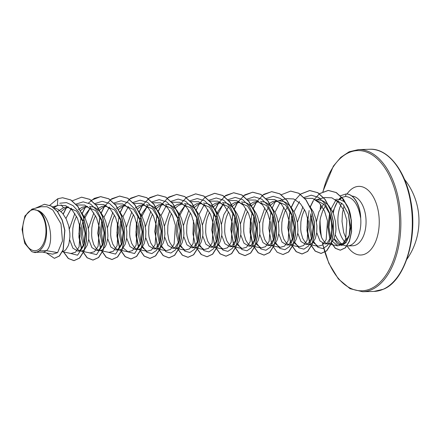 <?xml version="1.0" encoding="UTF-8"?>
<svg xmlns="http://www.w3.org/2000/svg" width="441" height="441" viewBox="0 0 441 441"><rect width="100%" height="100%" fill="white"/><g stroke="black" fill="none" stroke-linecap="round" stroke-linejoin="round"><path stroke-width="0.66" d="M31.129 210.269A20.534 11.626 88.3 0 1 45.533 225.18A20.534 11.626 88.3 0 1 37.579 250.091A20.534 11.626 88.3 0 1 23.175 235.174A20.534 11.626 88.3 0 1 31.129 210.269M338.909 199.387L340.22 197.921C341.643 197.215 342.806 198.367 343.71 201.377A22.199 12.569 88.3 0 1 350.281 230.163L349.41 234.937L344.112 243.393L339.669 244.011L334.035 238.625M339.669 244.011L344.89 245.571A24.861 14.079 -91.7 0 0 347.491 245.918A24.861 14.079 -91.7 0 0 350.672 245.179A24.861 14.079 -91.7 0 0 360.628 217.463L360.562 217.722C358.285 204.437 353.263 197.336 345.507 196.438L340.606 197.761M341.174 197.728L339.195 199.134M360.628 217.463L360.71 217.457A24.652 13.958 -91.7 0 0 346.141 193.968L345.507 196.438M39.425 250.852L42.259 247.765C49.392 238.542 47.352 216.173 38.736 210.754C50.985 216.548 54.16 244.297 46.47 250.648L39.425 250.852A22.199 12.569 88.3 0 1 37.937 251.701A22.199 12.569 88.3 0 1 37.865 251.734L35.192 252.61L37.838 251.756M42.253 252.043L52.639 254.17L57.617 252.643L46.47 250.648L43.824 252.065L36.779 252.318M49.794 205.285L57.821 198.709L57.369 205.644L53.758 207.65L58.052 209.321L62.594 213.301L66.244 219.045L68.713 225.93L69.849 233.206L69.91 236.745L69.055 243.134L68.201 245.808L65.808 249.76L64.369 250.929L62.49 251.557M57.551 211.564L63.465 207.705L66.993 207.016L76.547 211.123L83.349 222.336L85.455 233.372L84.457 243.322L79.937 250.477L77.792 251.116L72.914 248.162L69.672 239.805M61.056 211.652L64.458 208.802L68.664 207.116M81.491 212.623L85.245 218.493L87.72 225.379L88.856 232.655L88.641 239.529L87.208 245.257L84.815 249.209L83.371 250.378L81.833 250.957L77.792 251.122M78.3 209.602L82.467 207.149L86.001 206.465L95.548 210.561L102.356 221.784L104.456 232.809L103.464 242.754L98.944 249.92L96.799 250.565L91.921 247.605L88.674 239.254M80.477 210.66L83.459 208.246L87.665 206.559M89.435 206.366L93.575 207.027L96.061 208.213L100.603 212.193L104.252 217.937L105.647 221.283L107.466 228.46L107.918 235.637L107.648 238.972L106.209 244.7L105.112 246.932L102.378 249.821L100.84 250.4L96.799 250.565M97.307 209.045L101.474 206.597L105.008 205.908L114.561 210.015L121.363 221.233L123.463 232.247L122.466 242.203L117.951 249.369L115.801 250.014L110.917 247.043L107.681 238.697M99.484 210.109L102.466 207.694L106.672 206.008M119.505 211.515L123.26 217.385L125.729 224.271L126.865 231.547L126.65 238.421L125.216 244.149L122.824 248.101L121.385 249.27L119.847 249.849L115.801 250.014M116.314 208.494L120.481 206.041L124.009 205.357L133.562 209.458L140.37 220.682L142.471 231.723L141.473 241.662L136.953 248.812L134.808 249.457L129.93 246.497L126.688 238.146M118.491 209.552L121.473 207.138L125.679 205.451M138.507 210.958L142.261 216.829L144.736 223.714L145.872 230.99L145.657 237.864L144.224 243.592L141.831 247.544L140.387 248.713L138.849 249.292L134.808 249.457M135.315 207.937L139.483 205.489L143.016 204.8L152.569 208.907L159.372 220.12L161.472 231.156L160.474 241.106L155.96 248.261L153.815 248.906L148.931 245.935L145.69 237.583M137.493 209.001L140.475 206.586L144.681 204.9M146.451 204.701L150.59 205.368L153.077 206.548L157.619 210.528L161.268 216.277L162.663 219.618L164.482 226.801L164.934 233.973L164.085 240.362L163.225 243.035L160.838 246.993L159.394 248.156L157.856 248.741L153.815 248.9M154.322 207.386L158.49 204.933L162.023 204.249L171.577 208.356L178.373 219.568L180.479 230.582L179.487 240.538L174.967 247.704L172.817 248.349L167.938 245.383L164.697 237.037M156.5 208.444L159.482 206.03L163.683 204.343M165.458 204.15L169.598 204.811L172.084 205.997L176.626 209.977L180.275 215.721L181.67 219.067L183.484 226.244L183.936 233.421L183.665 236.756L182.232 242.484L181.135 244.716L178.401 247.605L176.863 248.184L172.817 248.349M173.33 206.829L177.491 204.376L181.025 203.698L190.584 207.799L197.381 219.017L199.486 230.048L198.489 239.987L193.968 247.153L191.824 247.792L186.945 244.838L183.704 236.481M175.507 207.893L178.489 205.473L182.69 203.792M184.459 203.593L188.605 204.26L191.091 205.44L195.628 209.42L199.277 215.169L200.677 218.51L202.491 225.693L202.943 232.865L202.673 236.205L201.239 241.927L200.142 244.16L197.403 247.048L195.865 247.633L191.824 247.792M192.331 206.278L196.499 203.825L200.032 203.141L209.591 207.248L216.388 218.466L218.488 229.485L217.49 239.446L212.975 246.596L210.831 247.241L205.947 244.275L202.706 235.924M194.509 207.336L197.491 204.922L201.697 203.235M203.466 203.042L207.606 203.703L210.092 204.889L214.635 208.869L218.284 214.613L219.679 217.959L221.498 225.136L221.95 232.313L221.674 235.648L220.241 241.376L219.144 243.608L216.41 246.497L214.872 247.076L210.831 247.241M211.338 205.721L215.506 203.268L219.039 202.584L228.592 206.691L235.389 217.904L237.495 228.94L236.497 238.89L231.977 246.045L229.833 246.684L224.96 243.73L221.713 235.373M213.516 206.785L216.498 204.365L220.698 202.684M222.473 202.485L226.613 203.152L229.1 204.332L233.642 208.312L237.291 214.056L238.686 217.402L240.499 224.585L240.951 231.757L240.681 235.097L239.248 240.819L238.151 243.052L235.417 245.94L233.879 246.525L229.833 246.684M230.345 205.17L234.507 202.717L238.041 202.033L247.594 206.134L254.396 217.347L256.502 228.377L255.504 238.322L250.984 245.488L248.84 246.133L243.961 243.173L240.72 234.821M232.523 206.228L235.505 203.814L239.706 202.127M241.475 201.934L245.62 202.595L248.107 203.781L252.643 207.761L256.293 213.505L257.693 216.851L259.506 224.028L259.958 231.2L259.688 234.54L258.25 240.268L257.158 242.495L254.418 245.389L252.88 245.968L248.84 246.133M249.347 204.613L253.514 202.16L257.048 201.476L266.601 205.583L273.403 216.801L275.504 227.815L274.511 237.771L269.991 244.937L267.847 245.576L262.963 242.611L259.721 234.265M251.524 205.677L254.507 203.257L258.713 201.576M260.482 201.377L264.622 202.044L267.108 203.224L271.65 207.204L275.3 212.948L276.694 216.294L278.514 223.477L278.966 230.649L278.69 233.989L277.257 239.711L276.16 241.944L273.426 244.832L271.888 245.417L267.847 245.576M268.354 204.062L272.521 201.609L276.055 200.925L285.603 205.026L292.411 216.25L294.511 227.291L293.513 237.23L288.993 244.38L286.848 245.02L281.975 242.065L278.729 233.713M270.113 205.556L273.514 202.706L277.72 201.019M279.489 200.826L283.629 201.487L286.115 202.673L290.652 206.653L294.307 212.397L295.702 215.743L297.515 222.92L297.967 230.092L297.697 233.432L296.264 239.16L295.167 241.387L292.433 244.281L290.895 244.86L286.848 245.025M294.649 242.17L298.91 247.82L303.91 249.159L308.59 245.957L311.941 238.763L313.143 226.768L310.756 213.753L313.518 226.718L312.515 236.668L308 243.823L305.856 244.468L300.971 241.503L297.736 233.151M309.554 205.975L313.308 211.84L315.784 218.725L316.919 226.001L316.704 232.881L315.265 238.603L312.878 242.556L309.896 244.308L305.856 244.468M315.695 199.889L324.311 204.618L330.419 215.136L332.52 226.15L331.527 236.106L327.007 243.272L324.857 243.917L319.979 240.951L316.737 232.605M317.498 199.712L321.638 200.379L324.124 201.565L328.666 205.545L332.316 211.289L333.71 214.635L335.529 221.812L335.981 228.984L335.706 232.324L334.272 238.052L333.175 240.279L330.441 243.173L328.903 243.752L324.857 243.917M69.353 228.962L74.832 213.433M79.496 250.703L77.214 249.093L74.672 245.058L73.024 239.254L72.627 235.88L72.815 228.642L73.415 224.976L74.364 221.41L76.497 216.25M88.36 228.41L93.839 212.876M98.503 250.152L96.221 248.542L93.679 244.501L92.031 238.702L91.634 235.323L91.822 228.091L92.423 224.419L93.365 220.858L95.504 215.699M107.367 227.854L112.841 212.325M117.51 249.595L115.222 247.985L112.687 243.95L111.038 238.146L110.641 234.772L110.823 227.534L111.43 223.868L112.372 220.302L114.506 215.142M126.369 227.297L131.848 211.768M136.512 249.044L134.229 247.434L131.688 243.393L130.04 237.594L129.643 234.215L129.83 226.977L130.431 223.311L131.379 219.75L133.513 214.585M145.376 226.751L150.85 211.217M155.519 248.487L153.236 246.877L150.695 242.842L149.047 237.037L148.65 233.664L148.838 226.426L149.438 222.76L150.381 219.194L152.52 214.034M164.383 226.189L169.857 210.666M174.526 247.936L172.238 246.326L169.702 242.285L168.743 239.573L167.657 233.107L167.839 225.869L168.445 222.203L169.388 218.637L171.521 213.477M183.384 225.638L188.864 210.109M193.527 247.379L191.245 245.769L188.704 241.734L187.056 235.929L186.659 232.556L186.846 225.318L187.447 221.652L188.395 218.086L190.529 212.926M202.391 225.086L207.865 209.552M212.534 246.828L210.252 245.218L207.711 241.177L206.063 235.373L205.666 231.999L205.853 224.761L206.454 221.095L207.397 217.529L209.536 212.369M221.399 224.53L223.846 214.651L228.67 206.768M231.542 246.271L229.254 244.661L226.718 240.626L225.07 234.821L224.673 231.448L224.855 224.21L225.461 220.544L226.404 216.978L228.537 211.818M240.4 223.978L245.88 208.444M250.543 245.72L248.261 244.11L245.72 240.069L244.071 234.265L243.675 230.891L243.862 223.653L244.463 219.987L245.411 216.421L247.544 211.261M259.407 223.422L264.881 207.887M269.55 245.163L267.268 243.553L264.727 239.518L263.079 233.713L262.682 230.34L262.869 223.102L263.47 219.436L265.686 212.501L268.453 207.595M278.414 222.865L283.888 207.342M288.557 244.612L286.27 243.002L283.734 238.961L282.08 233.157L281.689 229.783L281.871 222.545L282.477 218.879L284.693 211.945L287.46 207.044M297.416 222.319L302.895 206.785M307.564 244.055L305.277 242.445L302.735 238.41L301.087 232.605L300.69 229.232L300.878 221.994L301.479 218.328L302.427 214.761L304.56 209.596M316.423 221.757L318.871 211.878L323.694 203.996M326.566 243.504L324.284 241.894L321.743 237.853L320.094 232.049L319.697 228.675L319.879 221.437L320.486 217.771L322.702 210.837L325.469 205.936M57.617 252.643L62.484 240.968L61.007 223.852L52.821 210.015L47.071 206.774L41.019 206.724L31.989 209.133L24.905 215.996L22.05 229.403L24.685 243.289L31.598 251.524L33.533 252.18L37.027 252.142M33.533 252.18L37.116 252.048M38.736 210.754L31.989 209.133M335.16 199.47L342.927 204.299L348.429 214.199L350.281 230.163M336.505 199.161L340.645 199.823L343.71 201.377M54.43 258.316L59.436 256L63.239 249.799L64.882 230.285L62.242 220.048L57.545 211.559L51.393 206.057L44.486 204.293M46.371 252.886L54.353 258.321L59.281 256.006L63.08 249.804L64.728 230.29L62.082 220.053L57.391 211.564L51.233 206.063L44.409 204.293L35.44 208.213M32.783 251.993L35.192 252.61M330.331 214.883L328.942 227.203L330.882 238.041M332.437 241.359L337.707 245.858L342.161 244.584L345.705 239.193L346.896 220.417L343.842 210.412L338.611 202.408L331.891 197.827L324.631 197.507L316.214 199.751M310.866 214.216L309.196 227.699L311.539 239.391M313.088 242.33L318.066 246.282L322.569 245.02L326.164 239.639L327.481 220.935L324.499 210.969L319.35 202.981L312.713 198.406L304.643 198.323M291.865 214.767L290.189 228.262L292.537 239.943M294.081 242.881L299.059 246.833L303.568 245.571L307.168 240.185L308.474 221.481L305.486 211.504L300.338 203.527L293.712 198.963L286.551 198.637L278.205 200.859M272.858 215.329L271.182 228.796L273.53 240.499M275.074 243.438L280.057 247.384L284.555 246.128L288.16 240.742L289.467 222.027L286.485 212.066L281.33 204.084L274.699 199.519L266.634 199.431M253.851 215.875L252.18 229.364L254.523 241.056M256.072 243.989L261.05 247.941L265.559 246.679L269.153 241.293L270.465 222.595L267.478 212.617L262.323 204.635L255.703 200.076L247.633 199.988M234.849 216.432L233.173 229.915L235.522 241.607M237.065 244.546L242.043 248.492L246.547 247.236L250.146 241.855L251.458 223.146L248.47 213.168L243.316 205.186L236.696 200.627L228.625 200.545M223.769 203.477L218.041 211.25L214.761 221.735L214.315 232.793L216.514 242.164M218.058 245.097L223.041 249.049L227.545 247.776L231.145 242.396L232.451 223.692L229.463 213.714L224.309 205.738L217.678 201.179L209.618 201.096M196.835 217.54L195.165 231.018L197.507 242.715M199.056 245.654L204.034 249.606L208.538 248.344L212.138 242.958L213.444 224.254L210.462 214.287L205.308 206.3L198.682 201.735L190.617 201.653M185.766 204.591L180.027 212.364L176.747 222.837L176.301 233.906L178.506 243.272M180.049 246.205L185.027 250.157L189.531 248.9L193.13 243.515L194.442 224.816L191.46 214.844L186.306 206.851L179.669 202.287L171.61 202.204M158.826 218.648L157.156 232.131L159.499 243.823M161.042 246.762L166.025 250.714L170.529 249.452L174.123 244.06L175.435 225.357L172.448 215.379L167.293 207.397L160.667 202.838L152.603 202.761M147.752 205.693L142.013 213.477L138.739 223.951L138.292 235.003L140.492 244.38M142.041 247.318L147.018 251.271L151.522 250.008L155.122 244.617L156.428 225.908L153.446 215.941L148.297 207.965L141.66 203.395L133.601 203.312M120.817 219.761L119.142 233.234L121.49 244.931M123.033 247.87L128.011 251.822L132.515 250.56L136.115 245.179L137.427 226.47L134.444 216.498L129.279 208.505L122.648 203.946L114.594 203.869M101.81 220.313L100.14 233.791L102.483 245.488M109.01 252.373L113.508 251.122L117.108 245.725L118.42 227.021L115.437 217.049L110.283 209.067L103.652 204.508L95.587 204.42M90.736 207.358L85.003 215.131L81.723 225.616L81.276 236.674L83.476 246.045M80.262 250.935L90.003 252.93L94.501 251.673L98.106 246.287L99.418 227.578L96.436 217.617L91.281 209.629L84.644 205.054L76.585 204.977M62.407 251.723L70.995 253.487L75.499 252.224L79.099 246.839L80.411 228.135L77.423 218.157L72.28 210.181L65.643 205.611L58.488 205.285L57.369 205.644M338.462 200.683L337.167 202.298A24.861 14.079 -91.7 0 0 333.231 213.361M335.281 234.744A24.861 14.079 -91.7 0 0 342.034 244.176M341.643 197.882L339.598 199.508M331.935 232.892L331.285 218.962M332.685 212.088L337.167 202.298M59.756 203.235L66.475 202.601L73.008 205.6L78.619 211.818L82.693 220.406L85.08 233.416L83.878 245.411L77.555 255.201L69.413 253.162M65.93 218.416L71.459 208.146M75.858 204.155L83.173 201.846L90.587 204.062L97.053 210.423L101.695 219.85L104.087 232.854L102.885 244.843L96.568 254.644L88.415 252.605M84.126 244.386L82.561 234.165L83.553 222.942M84.937 217.86L90.46 207.601M94.859 203.604L102.18 201.294L109.594 203.51L116.06 209.872L120.707 219.304L123.094 232.297L121.892 244.286L115.57 254.088L107.422 252.048M103.133 243.829L101.568 233.614L102.56 222.391M103.938 217.308L109.473 207.033M113.866 203.047L121.187 200.743L128.601 202.959L135.067 209.321L139.714 218.753L142.096 231.757L140.894 243.741L134.577 253.536L126.424 251.497M122.135 243.278L120.575 233.057L121.562 221.834M122.945 216.757L128.458 206.504M132.873 202.496L140.194 200.186L147.603 202.402L154.069 208.758L158.716 218.19L161.103 231.2L159.901 243.195L156.544 250.389L151.869 253.592L146.87 252.252L142.608 246.602M141.142 242.721L139.577 232.506L140.569 221.277M141.952 216.2L147.47 205.941M151.875 201.939L159.195 199.63L166.604 201.846L173.07 208.202L177.717 217.634L180.104 230.637L178.908 242.627L175.557 249.827L170.876 253.035L165.877 251.701L161.615 246.045M160.149 242.164L158.584 231.949L159.576 220.726M160.954 215.643L166.483 205.379M170.882 201.388L178.203 199.078L185.611 201.294L192.083 207.656L196.725 217.082L199.112 230.081L197.915 242.07L194.564 249.27L189.884 252.478L184.884 251.15L180.617 245.494M179.151 241.613L177.591 231.398L178.577 220.175M179.961 215.092L185.457 204.867M189.889 200.831L197.21 198.527L204.624 200.743L211.09 207.105L215.732 216.537L218.119 229.541L216.917 241.525L213.565 248.724L208.885 251.927L203.885 250.593L199.624 244.937M198.158 241.056L196.598 230.935L197.546 219.811M198.968 214.535L204.497 204.266M208.896 200.28L216.211 197.97L223.626 200.186L230.092 206.542L234.733 215.969L237.12 228.984L235.918 240.979L232.567 248.173L227.887 251.376L222.892 250.036L218.631 244.386M217.165 240.505L215.599 230.29L216.592 219.061M217.97 213.984L223.499 203.714M227.898 199.723L235.218 197.414L242.627 199.63L249.093 205.986L253.74 215.417L256.127 228.416L254.931 240.411L251.579 247.61L246.899 250.819L241.9 249.485L237.633 243.829M236.167 239.954L234.606 229.733L235.593 218.51M241.955 203.847L242.506 203.163M246.905 199.172L254.225 196.862L261.634 199.078L268.1 205.44L272.747 214.866L275.134 227.865L273.933 239.854L270.587 247.054L265.906 250.262L260.901 248.933L256.64 243.278M255.174 239.391L253.614 229.276L254.562 218.146M260.962 203.295L261.519 202.601M265.912 198.615L273.233 196.306L280.641 198.522L287.108 204.889L291.755 214.32L294.141 227.324L292.934 239.309L289.583 246.508L284.908 249.711L279.908 248.377L275.647 242.721M274.181 238.84L272.615 228.719L273.563 217.589M274.986 212.319L279.963 202.744M293.182 238.289L291.622 228.168L292.57 217.038M293.993 211.768L299.522 201.498M303.921 197.507L311.236 195.198L318.65 197.414L325.116 203.77L329.758 213.201L332.15 226.2L330.948 238.195L327.597 245.394L322.922 248.603L317.917 247.269L313.656 241.613M312.189 237.732L310.624 227.517L311.616 216.294M348.434 214.199L350.187 225.004L349.112 236.045L346.075 242.605L341.896 245.4L337.53 244.044L333.925 238.862M62.639 197.744L70.819 199.911L78.007 206.553L83.366 216.652L86.271 228.664L86.447 240.753L84.06 251.078L79.65 258.062L74.06 260.631L68.427 258.476L63.658 251.982M63.272 214.155L66.376 207.805M81.646 197.188L89.826 199.36L97.014 206.002L102.373 216.101L105.278 228.118L105.454 240.207L103.062 250.532L98.646 257.511L93.062 260.08L87.241 257.759L82.384 250.819M81.635 249.022L78.9 233.857L81.072 217.154M82.28 213.598L85.378 207.253M88.531 202.981L94.313 198.356L100.719 196.631L108.822 198.797L116.011 205.44L121.38 215.544L124.279 227.556L124.456 239.65L122.069 249.975L117.648 256.96L112.064 259.523L106.242 257.202L101.386 250.268M100.642 248.47L97.902 233.306L100.079 216.597M101.287 213.047L104.385 206.697M104.881 205.914L111.705 198.759L119.726 196.08L127.824 198.246L135.018 204.889L140.381 214.988L143.286 226.999L143.463 239.094L141.076 249.419L136.66 256.403L131.076 258.972L125.25 256.651L120.393 249.711M119.649 247.914L116.909 232.749L119.087 216.046M120.288 212.49L123.392 206.145M123.882 205.363L130.712 198.202L138.739 195.523L146.842 197.695L154.025 204.337L159.388 214.436L162.288 226.448L162.47 238.537L160.083 248.862L155.667 255.846L150.083 258.415L144.262 256.1L139.4 249.159M138.65 247.357L135.916 232.198L138.088 215.489M139.295 211.939L142.393 205.589M142.89 204.806L149.72 197.645L157.746 194.966L165.849 197.144L173.032 203.786L178.396 213.885L181.295 225.897L181.471 237.991L179.085 248.316L174.669 255.295L169.085 257.864L163.264 255.543L158.402 248.603M157.657 246.806L154.918 231.641L157.095 214.938M158.302 211.382L161.4 205.037M161.897 204.255L168.716 197.094L176.736 194.415L184.84 196.581L192.033 203.224L197.397 213.323L200.302 225.34L200.479 237.434L198.086 247.759L193.671 254.744L188.081 257.307L182.453 255.146L177.69 248.658M181.356 203.02L186.267 197.612M186.345 197.551L195.743 193.864L203.847 196.03L211.035 202.673L216.404 212.771L219.304 224.783L219.486 236.872L217.093 247.203L212.683 254.181L207.094 256.756L201.465 254.595L196.697 248.101M200.363 202.463L205.274 197.055M205.352 196.995L214.761 193.307L222.859 195.479L230.048 202.121L235.411 212.22L238.311 224.232L238.493 236.321L236.1 246.646L231.69 253.625L226.106 256.199L220.28 253.878L215.417 246.943M214.673 245.146L211.934 229.982L214.111 213.273M215.318 209.718L218.416 203.373M218.912 202.59L225.737 195.429L233.763 192.75L241.866 194.928L249.055 201.57L254.418 211.669L257.318 223.681L257.494 235.775L255.102 246.095L250.686 253.079L245.102 255.642L239.281 253.321L234.425 246.387M233.68 244.59L230.941 229.425L233.113 212.722M234.32 209.166L237.418 202.821M237.914 202.039L244.738 194.883L252.759 192.199L260.863 194.365L268.051 201.008L273.42 211.107L276.32 223.124L276.501 235.218L274.109 245.543L269.694 252.528L264.104 255.091L258.283 252.77L253.426 245.835M252.682 244.033L249.948 228.868L252.12 212.165M253.327 208.615L256.425 202.265M256.921 201.482L263.746 194.327L271.766 191.648L279.87 193.814L287.058 200.457L292.422 210.55L295.327 222.567L295.509 234.656L293.116 244.987L288.701 251.965L283.039 254.54M290.702 191.091L298.882 193.263L306.071 199.905L311.429 210.004L314.334 222.016L314.51 234.105L312.123 244.43L307.708 251.409L302.124 253.983L296.302 251.662L291.44 244.727M290.696 242.925L287.956 227.76L290.134 211.057M291.336 207.502L294.439 201.157M294.93 200.374L300.299 194.288M300.376 194.222L309.786 190.534L317.889 192.706L325.078 199.354L330.436 209.453L333.335 221.465L333.517 233.559L331.125 243.879L326.709 250.863L321.125 253.426L315.304 251.105L310.447 244.171M309.698 242.374L306.964 227.209L309.135 210.506M310.343 206.95L313.441 200.605M313.937 199.817L319.383 193.786M319.46 193.726L328.319 190.429L336.296 192.552L343.324 199.012L348.544 208.747L351.367 220.219L351.604 231.663L349.437 241.343L345.419 247.825L340.375 250.19L335.425 248.277L331.268 242.583M330.111 239.733L328.021 227.093L329.741 213.339M63.465 207.705L61.128 204.889M57.821 198.709L62.561 197.744L70.659 199.916L77.848 206.559L83.211 216.658L86.111 228.67L86.293 240.758L83.9 251.083L79.49 258.062L73.906 260.637L68.256 258.47L63.482 251.943M63.168 214.017L66.167 207.898M72.159 200.881L81.568 197.188L89.666 199.365L96.855 206.008L102.218 216.107L105.118 228.118L105.294 240.213L102.902 250.532L98.492 257.516L92.902 260.08L87.092 257.77L82.241 250.863M81.524 249.148L78.922 237.258L79.43 223.741M82.175 213.466L85.168 207.342M91.16 200.324L100.559 196.636L108.662 198.803L115.856 205.445L121.22 215.544L124.119 227.562L124.301 239.656L121.909 249.981L117.493 256.965L111.904 259.529L106.099 257.219L101.248 250.312M100.531 248.592L97.748 233.289L99.975 216.415M101.182 212.909L104.175 206.79M104.721 205.925L105.223 205.175M110.167 199.767L119.566 196.085L127.669 198.252L134.858 204.894L140.221 214.988L143.127 227.005L143.308 239.094L140.916 249.424L136.501 256.403L130.916 258.977L125.106 256.668L120.25 249.755M119.539 248.04L116.931 236.15L117.438 222.633M120.184 212.358L123.182 206.234M123.723 205.374L124.224 204.624M129.174 199.216L138.579 195.528L146.682 197.7L153.87 204.343L159.229 214.442L162.134 226.454L162.31 238.542L159.923 248.867L155.508 255.846L149.923 258.42L144.113 256.111L139.257 249.198M138.54 247.484L135.938 235.593L136.445 222.077M139.191 211.801L142.184 205.682M142.73 204.817L143.231 204.067M148.176 198.659L157.586 194.972L165.689 197.144L172.878 203.792L178.236 213.891L181.135 225.902L181.317 237.997L178.925 248.316L174.509 255.295L168.925 257.864L163.115 255.554L158.264 248.647M157.547 246.932L154.763 231.624L156.99 214.75M158.198 211.25L161.191 205.126M161.731 204.26L162.233 203.516M167.183 198.108L176.576 194.42L184.685 196.587L191.874 203.229L197.237 213.328L200.142 225.345L200.319 237.44L197.926 247.765L193.511 254.749L187.927 257.312L182.282 255.141L177.514 248.619M186.262 197.491L195.589 193.864L203.687 196.036L210.881 202.673L216.244 212.771L219.144 224.789L219.326 236.878L216.939 247.208L212.523 254.187L206.939 256.761L201.124 254.446L196.273 247.539M195.556 245.824L192.954 233.928L193.461 220.417M196.206 210.137L199.2 204.018M199.745 203.152L200.247 202.402M205.269 196.94L214.602 193.312L222.699 195.484L229.888 202.127L235.251 212.226L238.151 224.237L238.333 236.326L235.946 246.651L231.531 253.63L225.946 256.204L220.136 253.895L215.28 246.982M214.563 245.273L211.774 229.965L214.006 213.091M215.214 209.585L218.207 203.466M218.753 202.595L219.249 201.851M224.199 196.443L233.609 192.756L241.707 194.928L248.895 201.576L254.259 211.674L257.158 223.686L257.335 235.781L254.948 246.1L250.532 253.079L244.942 255.648L239.138 253.338L234.281 246.431M233.565 244.716L230.781 229.408L233.013 212.534M234.215 209.028L237.208 202.91M237.754 202.044L238.256 201.294M243.206 195.892L252.599 192.204L260.703 194.371L267.896 201.013L273.26 211.112L276.165 223.129L276.342 235.224L273.949 245.549L269.534 252.528L263.944 255.096L258.139 252.781L253.288 245.874M252.572 244.16L249.97 232.269L250.477 218.753M253.222 208.477L256.215 202.358M256.761 201.487L257.263 200.743M262.208 195.335L271.606 191.648L279.71 193.82L286.898 200.457L292.267 210.555L295.167 222.567L295.349 234.662L292.956 244.987L288.546 251.971L282.957 254.54L277.146 252.23L272.295 245.323M271.579 243.608L268.79 228.3L271.022 211.426M272.229 207.92L275.223 201.802M275.763 200.936L276.264 200.192M281.215 194.784L290.625 191.096L298.722 193.268L305.911 199.911L311.274 210.01L314.174 222.021L314.35 234.11L311.963 244.435L307.553 251.414L301.969 253.988L296.154 251.679L291.297 244.766M290.58 243.052L287.797 227.743L290.029 210.875M291.231 207.369L294.224 201.245M294.77 200.379L295.272 199.635M300.299 194.167L309.626 190.54L317.729 192.711L324.918 199.36L330.281 209.458L333.181 221.47L333.357 233.559L330.965 243.884L326.549 250.863L320.965 253.432L315.155 251.122L310.304 244.215M309.588 242.5L306.986 230.604L307.493 217.088M310.238 206.812L313.231 200.694M313.777 199.828L314.279 199.078M319.383 193.671L328.159 190.435L336.136 192.557L343.17 199.018L348.384 208.753L351.212 220.224L351.444 231.668L349.278 241.348L345.264 247.831L340.22 250.196L335.292 248.305L331.152 242.677M330.011 239.915L327.861 227.087L329.648 213.113M331.048 208.918L335.937 200.016M340.485 195.76L345.981 193.974A24.652 13.958 -91.7 0 1 360.562 217.722M42.259 247.765A22.078 12.502 88.3 0 1 31.598 251.524M383.185 289.274A71.1 40.258 -91.7 0 0 411.762 211.035A71.1 40.258 -91.7 0 0 369.949 149.267C387.385 148.093 405.351 169.857 410.692 200.44C418.305 237.743 404.673 281.038 383.427 289.219L374.095 291.402A71.1 40.258 -91.7 0 0 383.185 289.274M323.066 191.554A70.152 39.723 88.3 0 1 348.77 152.669A70.152 39.723 88.3 0 1 397.986 203.621A70.152 39.723 88.3 0 1 370.804 288.712A70.152 39.723 88.3 0 1 322.636 243.377M322.845 191.648L333.346 166.158L340.788 157.354L349.162 151.781L358.494 149.598A71.1 40.258 88.3 0 1 400.307 211.371A71.1 40.258 88.3 0 1 371.73 289.605A71.1 40.258 88.3 0 1 362.64 291.733L374.095 291.402M351.99 196.08A24.861 14.079 88.3 0 1 365.925 218.317A24.861 14.079 88.3 0 1 355.881 245.025A24.861 14.079 88.3 0 1 352.701 245.769L347.491 245.918M345.364 242.445A24.861 14.079 88.3 0 1 341.792 203.125M347.023 194.001A34.343 19.443 88.3 0 1 354.393 187.392A34.343 19.443 88.3 0 1 378.483 212.336A34.343 19.443 88.3 0 1 365.176 253.988A34.343 19.443 88.3 0 1 347.095 245.924M321.511 237.291A70.152 39.723 88.3 0 1 320.045 220.213M320.409 208.632A70.152 39.723 88.3 0 1 320.783 204.679M406.811 259.358A66.834 66.834 0 0 0 404.48 179.344M344.107 205.743L342.448 212.986L342.023 221.492L343.688 232.605L346.962 240.543M66.993 207.016L68.443 206.978M86.001 206.465L87.45 206.421M105.008 205.908L106.452 205.87M124.009 205.357L125.459 205.313M143.016 204.8L144.466 204.762M162.023 204.249L163.468 204.205M181.025 203.692L182.475 203.654M200.032 203.141L201.482 203.097M219.039 202.584L220.483 202.546M238.041 202.033L239.491 201.989M257.048 201.476L258.498 201.438M276.055 200.925L277.499 200.881M314.064 199.817L315.513 199.773M358.494 149.598L369.949 149.267M337.707 245.858L327.332 243.73M318.066 246.282L308.325 244.286M299.059 246.833L289.324 244.838M280.057 247.39L270.316 245.394M261.05 247.941L251.309 245.946M242.043 248.498L232.308 246.502M223.041 249.049L213.301 247.054M204.034 249.606L194.294 247.61M185.027 250.157L175.292 248.162M166.025 250.714L156.285 248.718M147.018 251.265L137.278 249.275M128.011 251.822L118.276 249.827M109.01 252.379L99.269 250.383M58.488 205.285L52.65 206.84M83.349 222.336L82.693 220.406M84.457 243.322L83.878 245.411M101.695 219.85L102.356 221.784M102.885 244.843L103.464 242.754M120.707 219.304L121.363 221.233M121.892 244.286L122.466 242.203M139.714 218.753L140.37 220.682M140.894 243.741L141.473 241.662M158.716 218.19L159.372 220.12M159.901 243.195L160.474 241.106M177.717 217.634L178.373 219.568M178.908 242.627L179.487 240.538M196.725 217.082L197.381 219.017M197.915 242.07L198.489 239.987M215.732 216.537L216.388 218.466M216.917 241.525L217.49 239.446M234.733 215.969L235.389 217.904M235.918 240.979L236.497 238.89M253.74 215.417L254.396 217.352M254.931 240.411L255.504 238.322M272.747 214.866L273.403 216.801M273.933 239.854L274.511 237.771M291.755 214.32L292.411 216.25M292.934 239.309L293.513 237.23M311.941 238.763L312.52 236.668M329.758 213.201L330.419 215.136M330.948 238.195L331.527 236.106M349.112 236.045L349.41 234.937M320.635 204.481L320.205 209.001M319.901 221.288L321.213 236.486M322.432 243.261L328.821 263.288L338.379 278.949L350.066 288.695L362.64 291.733"/></g></svg>
